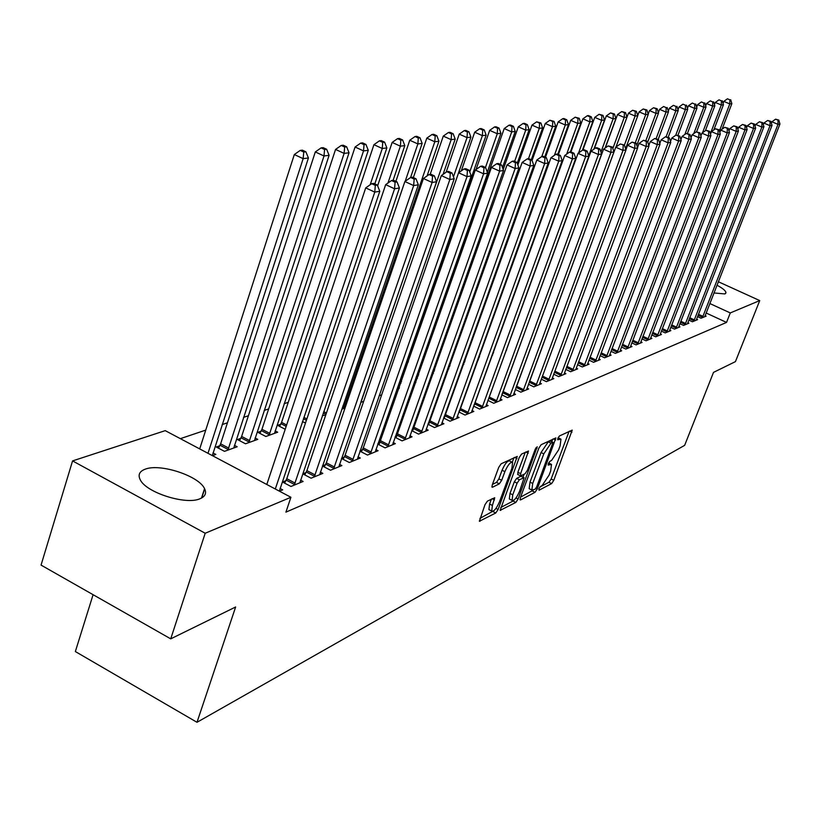 <?xml version="1.0" encoding="UTF-8"?>
<svg xmlns="http://www.w3.org/2000/svg" width="821" height="821" viewBox="0 0 821 821"><rect width="100%" height="100%" fill="white"/><g stroke="black" fill="none" stroke-linecap="round" stroke-linejoin="round"><path stroke-width="1.23" d="M538.904 488.772L539.038 490.209L551.62 483.6L553.785 480.326L572.216 430.112L559.419 435.982L557.87 438.291L557.675 439.779L560.969 439.163L560.096 445.895L558.567 449.959L551.538 460.489L549.896 461.31L548.346 463.629L548.161 465.076L551.517 464.409L550.655 470.987L549.136 475.02L542.106 485.58L540.454 486.443L538.904 488.772M145.204 469.181C160.126 463.147 198.98 475.903 204.552 488.639C206.748 493.175 205.24 496.551 199.996 498.747C186.059 505.202 146.415 492.733 140.319 479.916C137.743 474.959 139.375 471.377 145.204 469.181M716.969 285.215C722.603 288.212 725.6 290.665 725.959 292.584L724.902 293.939L713.952 292.953M487.387 501.149L484.975 504.71L479.402 521.243L495.761 512.992L498.121 509.492L517.24 456.414L501.149 463.793L498.737 467.344L492.241 484.995L491.984 487.14L492.528 487.212L499.301 483.836L501.682 480.316L504.884 471.654C507.912 464.819 510.488 461.751 512.602 462.449L511.914 468.227L499.486 501.805C496.418 508.692 493.832 511.77 491.707 511.031L492.395 505.459L494.724 497.752L487.387 501.149M290.921 497.28L205.199 533.25L72.566 460.909L165.247 430.645L290.921 497.28L285.903 512.14L726.544 322.417L730.29 312.934L709.816 303.534M718.334 281.736L759.733 300.578L735.442 361.62L713.5 372.385L684.652 445.341L196.999 722.295L235.637 606.986L170.727 638.851L205.199 533.25M759.733 300.578L730.29 312.934M520.298 497.875L520.524 499.958L535.035 492.323L537.252 488.988L555.899 437.911L541.152 444.695L538.884 448.081L520.298 497.875M515.814 502.442L500.153 510.354L519.241 457.502L521.581 454.044L528.508 451.016L520.627 473.686L520.853 475.852L525.081 473.727L527.38 470.32L535.282 449.118L537.211 446.778L518.102 499.024L515.814 502.442L513.084 501.046L500.697 507.532M93.091 594.691L75.347 651.546L196.999 722.295M285.882 480.685L282.547 482.03L290.952 486.463L303.113 481.475L300.548 480.121M219.741 445.782L216.272 447.014L224.472 451.345L237.177 446.778L234.406 445.321M322.427 466L330.535 470.228L341.885 465.569L339.484 464.327M325.465 464.717L322.448 465.928M261.088 431.169L257.845 432.318L265.83 436.485L277.693 432.215L275.117 430.881M359.937 451.17L367.49 455.06L378.112 450.708L375.874 449.559M362.441 449.795L360.091 450.739M305.802 422.117L304.478 422.599L302.477 421.563M395.024 437.275L402.085 440.877L412.039 436.793L409.946 435.725M397.056 435.828L395.291 436.536M345.036 408.027L341.803 409.186M427.926 424.231L434.535 427.556L443.884 423.728L441.924 422.743M429.537 422.723L428.285 423.226M381.662 394.87L379.107 395.784M458.826 411.957L465.035 415.046L473.82 411.444L471.983 410.531M460.068 410.408L459.267 410.726M401.551 381.539L400.114 382.052M413.969 383.263L415.857 382.586L414.451 381.888M401.007 383.089L399.94 382.555M487.91 400.381L493.749 403.275L502.031 399.868L500.307 399.016M433.416 373.432L432.154 372.806M515.331 389.462L520.832 392.161L528.652 388.949L527.02 388.148M463.865 364.226L462.972 363.785M541.234 379.138L546.417 381.662L553.826 378.625L552.276 377.876M492.703 354.98L491.964 355.175M565.731 369.368L570.636 371.728L577.645 368.855L576.188 368.147M588.944 360.091L593.583 362.318L600.233 359.588L598.848 358.921M610.957 351.285L615.36 353.379L621.682 350.783L620.368 350.167L619.978 351.48M631.883 342.911L636.059 344.892L642.063 342.419L640.821 341.834M651.771 334.947L655.743 336.815L661.469 334.465L660.289 333.911M670.726 327.353L674.503 329.118L679.962 326.881L678.834 326.348M688.798 320.108L692.401 321.77L697.604 319.636L696.536 319.143M726.544 322.417L706.122 312.996M424.231 356.54L423.226 356.878M408.406 361.866L406.98 362.348M288.243 402.331L284.128 403.716M268.662 408.93L264.177 410.438M248.404 415.744L243.519 417.386M227.448 422.805L222.142 424.59M205.732 430.112L180.363 438.66M697.522 316.598L701.042 318.23L706.132 316.147L705.075 315.654M679.87 323.69L683.554 325.403L688.891 323.217L687.782 322.704M661.367 331.099L665.236 332.916L670.829 330.627L669.669 330.083M641.95 338.878L646.024 340.797L651.884 338.396L650.673 337.821M621.548 347.047L625.838 349.079L631.996 346.554L630.723 345.949L630.343 347.232M600.089 355.637L604.615 357.792L611.091 355.134L609.746 354.487M577.491 364.668L582.263 366.956L589.088 364.155L587.672 363.477M506.701 349.951L506.136 350.157M553.652 374.181L558.691 376.623L565.895 373.668L564.396 372.95M478.407 359.793L477.678 359.434M528.467 384.228L533.804 386.835L541.419 383.715L539.828 382.945M448.871 368.773L447.794 368.249M501.826 394.85L507.481 397.631L515.537 394.326L513.854 393.505M417.232 375.997L416.411 376.295M417.468 378.204L416.001 377.465M473.584 406.087L479.597 409.074L488.136 405.574L486.35 404.691M474.661 404.517L474.066 404.753M399.417 387.645L398.349 387.112M399.088 388.61L396.83 389.421M443.617 418.002L450.011 421.214L459.083 417.489L457.184 416.545M445.033 416.473L444.017 416.883M363.662 401.336L360.778 402.372M411.742 430.656L418.566 434.114L428.203 430.153L426.181 429.137M413.548 429.167L412.05 429.783M325.763 414.954L322.345 415.713M377.773 444.11L385.07 447.856L395.342 443.638L393.187 442.529M380.031 442.693L377.978 443.525M280.731 424.231L277.601 425.34L285.205 429.28M341.505 458.467L349.325 462.521L360.296 458.015L357.987 456.825M344.256 457.133L341.587 458.21M240.769 438.352L237.413 439.543L245.5 443.781L257.784 439.368L255.105 437.973M306.017 472.557L302.805 473.861L311.087 478.202L322.838 473.389L320.354 472.085M212.434 455.665L215.841 454.434L212.967 452.915M279.427 491.194L282.701 489.85L280.023 488.433M170.727 638.851L41.05 565.094L72.566 460.909M201.74 497.937L204.675 488.885M550.85 464.07L548.674 462.9M560.312 438.835L558.126 437.685M539.838 487.048L548.972 482.266L551.148 479.002L569.097 431.364M551.774 441.76L552.738 439.163M520.576 497.126L533.106 490.281M535.118 489.234L536.677 486.904L553.015 442.375L550.963 443.176L543.8 453.869L532.706 483.477L531.854 490.024L535.118 489.234M550.368 441.175L552.707 442.345M529.884 489.029L529.155 488.659L530.007 482.112L541.07 452.504L548.243 441.831L549.988 441M525.296 452.268L517.856 472.291L517.846 474.528M524.096 474.23L523.018 477.114M512.756 494.827L512.058 500.348C514.09 501.005 516.583 497.998 519.549 491.327L524.126 477.678L519.395 479.762L517.086 483.189L512.756 494.827L510.005 493.431L509.307 498.952L509.974 499.291M523.88 477.555L520.883 476.242L523.634 477.627M510.005 493.431L514.326 481.794L516.645 478.366L520.883 476.242M513.084 501.046L514.131 499.989M489.644 509.974L488.906 509.595L489.593 504.022L491.41 499.106M511.904 462.1L509.79 461.033C507.665 460.324 505.089 463.393 502.062 470.228L504.884 471.654M492.456 484.4L496.479 482.409L498.86 478.889L502.062 470.228M512.314 462.192L513.987 457.666M479.936 518.39L493.944 510.641M722.1 129.154L731.86 103.651L729.777 103.918L723.804 101.383L723.044 103.384M729.859 99.813L727.468 98.807L729.859 99.813L729.777 103.918L719.412 131.032M730.69 99.71L731.86 103.651M723.804 101.383L727.468 98.807M702.417 317.665L777.99 124.361L779.95 124.033L704.767 316.701M771.391 123.129L771.914 121.785L777.99 124.361L778.041 120.205L778.821 120.082L775.609 119.178L778.041 120.205M775.609 119.178L771.914 121.785M779.95 124.033L778.821 120.082M713.829 129.944L723.445 104.729L721.31 105.006L715.276 102.44L714.455 104.595M721.402 100.85L718.991 99.823L721.402 100.85L721.31 105.006L710.35 133.761M722.254 100.747L723.445 104.729M715.276 102.44L718.991 99.823M705.362 130.744L714.834 105.837L712.649 106.114L706.553 103.518L705.67 105.847M712.741 101.907L710.309 100.88L712.741 101.907L712.649 106.114L702.53 132.745M713.623 101.804L714.834 105.837M706.553 103.518L710.309 100.88M693.807 321.196L770.026 125.695L772.038 125.356L696.208 320.211M763.314 124.587L763.899 123.088L770.026 125.695L770.088 121.498L770.888 121.364L767.635 120.451L770.088 121.498M767.635 120.451L763.899 123.088M772.038 125.356L770.888 121.364M685.001 324.808L761.878 127.07L763.93 126.721L687.454 323.802M755.043 126.085L755.679 124.433L761.878 127.07L761.939 122.811L762.76 122.678L759.456 121.765L761.939 122.811M759.456 121.765L755.679 124.433M763.93 126.721L762.76 122.678M696.598 131.801L706.009 106.966L703.771 107.253L697.614 104.626L696.67 107.12M703.874 102.994L701.411 101.948L703.874 102.994L703.771 107.253L693.796 133.597M704.777 102.892L706.009 106.966M697.614 104.626L701.411 101.948M687.444 133.361L696.978 108.126L694.679 108.423L688.46 105.755L687.444 108.444M694.792 104.113L692.308 103.046L694.792 104.113L694.679 108.423L684.858 134.449M695.715 104L696.978 108.126M688.46 105.755L692.308 103.046M675.991 328.503L753.524 128.476L755.638 128.117L678.495 327.476M746.566 127.614L747.264 125.798L753.524 128.476L753.596 124.166L754.437 124.033L751.092 123.099L753.596 124.166M751.092 123.099L747.264 125.798M755.638 128.117L754.437 124.033M666.755 332.3L744.975 129.913L747.131 129.544L669.331 331.243M737.874 129.184L738.633 127.204L744.975 129.913L745.047 125.551L745.909 125.408L742.512 124.464L745.047 125.551M742.512 124.464L738.633 127.204M747.131 129.544L745.909 125.408M677.93 135.301L687.721 109.316L685.371 109.614L679.08 106.925L678.002 109.788M685.484 105.252L682.969 104.175L685.484 105.252L685.371 109.614L675.704 135.311M686.428 105.139L687.721 109.316M679.08 106.925L682.969 104.175M657.303 336.169L736.201 131.381L738.418 131.011L659.93 335.091M728.966 130.806L729.797 128.64L736.201 131.381L736.283 126.968L737.176 126.824L733.728 125.87L736.283 126.968M733.728 125.87L729.797 128.64M738.418 131.011L737.176 126.824M668.181 137.312L678.228 110.527L675.816 110.845L669.454 108.115L668.315 111.184M675.95 106.422L673.405 105.334L675.95 106.422L675.816 110.845L666.139 136.666M676.915 106.309L678.228 110.527M669.454 108.115L673.405 105.334M647.615 340.151L727.211 132.889L729.479 132.509L650.314 339.042M719.843 132.468L720.735 130.118L727.211 132.889L727.303 128.415L728.217 128.271L724.717 127.306L727.303 128.415M724.717 127.306L720.735 130.118M729.479 132.509L728.217 128.271M658.175 139.385L668.499 111.779L666.026 112.097L659.602 109.326L658.38 112.61M666.17 107.623L663.594 106.514L666.17 107.623L666.026 112.097L656.164 138.503M667.155 107.5L668.499 111.779M659.602 109.326L663.594 106.514M637.681 344.225L717.995 134.439L720.315 134.049L640.452 343.086M710.473 134.172L711.448 131.627L717.995 134.439L718.088 129.913L719.022 129.759L715.471 128.784L718.088 129.913M715.471 128.784L711.448 131.627M720.315 134.049L719.022 129.759M647.718 142.064L658.524 113.062L655.989 113.38L649.483 110.578L648.19 114.078M656.133 108.854L657.149 108.731L653.537 107.736L656.133 108.854L655.989 113.38L645.85 140.627M657.149 108.731L658.524 113.062M649.483 110.578L653.537 107.736M627.511 348.391L708.533 136.029L710.914 135.629L630.733 345.928M700.867 135.927L701.914 133.176L708.533 136.029L708.636 131.442L709.601 131.288L705.988 130.303L708.636 131.442M705.988 130.303L701.914 133.176M710.914 135.629L709.601 131.288M636.798 145.317L648.282 114.376L645.686 114.704L639.107 111.872L637.732 115.587M645.84 110.117L646.886 109.983L643.212 108.977L645.84 110.117L645.686 114.704L635.269 142.813M646.886 109.983L648.282 114.376M639.107 111.872L643.212 108.977M617.074 352.681L698.825 137.661L701.278 137.251L620.368 350.167M691.005 137.733L692.124 134.767L698.825 137.661L698.938 133.012L699.923 132.848L696.259 131.853L698.938 133.012M696.259 131.853L692.124 134.767M701.278 137.251L699.923 132.848M625.592 148.704L637.773 115.72L635.105 116.059L628.455 113.185L616.007 147.01M635.28 111.41L636.347 111.276L632.622 110.26L635.28 111.41L635.105 116.059L624.391 145.081L620.296 143.993L624.391 145.071L625.982 149.904L539.376 384.556M636.347 111.276L637.773 115.72M628.455 113.185L632.622 110.26M606.37 357.063L688.86 139.334L691.374 138.913L609.356 355.842M680.886 139.591L682.087 136.409L688.86 139.334L688.983 134.623L689.989 134.459L686.274 133.454L688.983 134.623M686.274 133.454L682.087 136.409M691.374 138.913L689.989 134.459M615.976 147.031L626.987 117.105L624.247 117.454L617.525 114.54L605.272 147.965M624.432 112.734L625.53 112.6L621.743 111.574L624.432 112.734L624.247 117.454L612.835 148.509M625.53 112.6L626.987 117.105M617.525 114.54L621.743 111.574M595.389 361.568L678.618 141.058L681.204 140.627L598.447 360.316M670.49 141.499L671.773 138.082L678.618 141.058L678.762 136.276L679.798 136.112L676.022 135.085L678.762 136.276M676.022 135.085L671.773 138.082M681.204 140.627L679.798 136.112M605.077 148.108L615.914 118.522L613.102 118.891L606.298 115.925L594.25 148.929M613.287 114.109L614.416 113.965L610.567 112.918L613.287 114.109L613.102 118.891L600.951 152.07M614.416 113.965L615.914 118.522M606.298 115.925L610.567 112.918M584.111 366.197L668.109 142.823L670.767 142.382L587.261 364.904M659.807 143.47L661.172 139.806L668.109 142.823L668.253 137.979L669.32 137.805L665.482 136.768L668.253 137.979M665.482 136.768L661.172 139.806M670.767 142.382L669.32 137.805M593.87 149.196L604.533 119.989L601.639 120.359L594.763 117.352L582.91 149.966M601.844 115.504L603.004 115.361L599.094 114.304L601.844 115.504L601.639 120.359L588.729 155.774M603.004 115.361L604.533 119.989M594.763 117.352L599.094 114.304M572.535 370.948L657.303 144.64L660.033 144.178L575.767 369.624M648.826 145.502L650.283 141.581L657.303 144.64L657.457 139.724L658.555 139.549L654.655 138.503L657.457 139.724M654.655 138.503L650.283 141.581M660.033 144.178L658.555 139.549M582.376 150.294L592.844 121.487L589.868 121.867L582.9 118.819L570.944 151.885M590.083 116.951L591.274 116.808L588.493 115.587L587.292 115.73L590.083 116.951L589.868 121.867L578.579 152.963M591.274 116.808L592.844 121.487M582.9 118.819L587.292 115.73M560.64 375.823L646.189 146.507L649 146.035L563.965 374.468M637.537 147.585L639.087 143.398L646.189 146.507L646.363 141.52L647.482 141.335L643.52 140.278L646.363 141.52M643.52 140.278L639.087 143.398M649 146.035L647.482 141.335M570.349 151.967L580.816 123.027L577.758 123.417L570.708 120.328L558.393 154.543M577.984 118.429L579.216 118.286L575.172 117.198L577.984 118.429L577.758 123.417L566.664 154.143M579.216 118.286L580.816 123.027M570.708 120.328L575.172 117.198M548.428 380.841L634.766 148.427L637.65 147.944L551.835 379.435M625.93 149.74L627.583 145.276L634.766 148.427L634.951 143.367L636.101 143.182L632.078 142.105L634.951 143.367M632.078 142.105L627.583 145.276M637.65 147.944L636.101 143.182M557.777 154.276L568.45 124.618L565.3 125.018L558.167 121.877L545.472 157.304M565.546 119.958L566.808 119.804L563.955 118.552L562.693 118.706L565.546 119.958L565.3 125.018L554.401 155.323M566.808 119.804L568.45 124.618M558.167 121.877L562.693 118.706M625.982 149.904L623.006 150.407L615.729 147.205L529.401 381.703M535.867 385.993L623.006 150.407L623.201 145.266M620.296 143.993L615.729 147.205M544.723 156.965L555.725 126.249L552.482 126.66L545.267 123.478L532.07 160.495M552.749 121.529L554.042 121.364L549.854 120.256L552.749 121.529L552.482 126.66L541.798 156.524L544.949 157.93L546.365 157.704L543.235 156.298L541.798 156.524L536.801 160.044L444.12 418.248M554.042 121.364L555.725 126.249M545.267 123.478L549.854 120.256M522.956 391.289L610.906 152.439L613.964 151.926L526.559 389.811M515.855 388.035L603.538 149.186L610.906 152.439L611.122 147.226L612.343 147.031L608.166 145.922L611.122 147.226M608.166 145.922L603.538 149.186M613.964 151.926L612.343 147.031M531.279 159.767L542.63 127.932L539.294 128.353L531.977 125.12L517.856 164.939M539.561 123.14L540.895 122.976L536.636 121.847L539.561 123.14L539.294 128.353L528.508 158.648M540.895 122.976L542.63 127.932M531.977 125.12L536.636 121.847M509.667 396.738L598.447 154.533L601.598 153.999L513.371 395.219M501.97 394.449L590.987 151.228L598.447 154.533L598.673 149.237L599.935 149.032L596.949 147.718L595.687 147.924L598.673 149.237M595.687 147.924L590.987 151.228M601.598 153.999L599.935 149.032M517.24 163.215L529.135 129.656L525.707 130.098L518.297 126.814L503.211 169.578M525.994 124.802L527.369 124.638L524.414 123.324L523.028 123.499L525.994 124.802L525.707 130.098L514.623 161.409M527.369 124.638L529.135 129.656M518.297 126.814L523.028 123.499M495.997 402.352L585.609 156.688L588.852 156.144L499.815 400.781M487.992 400.422L578.046 153.332L585.609 156.688L585.845 151.31L587.148 151.105L584.131 149.771L582.828 149.976L585.845 151.31M582.828 149.976L578.046 153.332M588.852 156.144L587.148 151.105M502.493 167.597L515.239 131.442L511.699 131.894L504.207 128.558L416.38 377.66M512.006 126.516L513.423 126.352L510.436 125.018L509.01 125.192L512.006 126.516L511.699 131.894L500.266 164.385M513.423 126.352L515.239 131.442M504.207 128.558L509.01 125.192M481.917 408.119L572.381 158.915L575.726 158.35L485.847 406.508M473.799 406.19L564.725 155.508L572.381 158.915L572.627 153.455L573.971 153.24L570.913 151.875L569.569 152.09L572.627 153.455M569.569 152.09L564.725 155.508M575.726 158.35L573.971 153.24M487.284 172.164L500.913 133.279L497.269 133.751L489.675 130.354L476.006 169.557M497.598 128.292L499.055 128.107L496.017 126.762L494.56 126.937L497.598 128.292L497.269 133.751L485.457 167.484M499.055 128.107L500.913 133.279M489.675 130.354L494.56 126.937M467.416 414.071L558.732 161.203L562.18 160.629L471.47 412.409M459.185 412.132L550.973 157.735L558.732 161.203L558.998 155.662L560.384 155.436L557.285 154.05L555.899 154.276L558.998 155.662M555.899 154.276L550.973 157.735M562.18 160.629L560.384 155.436M397.846 389.051L486.145 135.178L482.379 135.66L474.692 132.212L461.289 170.881M482.727 130.108L484.236 129.923L481.168 128.548L479.649 128.733L482.727 130.108L482.379 135.66L469.745 171.969M484.236 129.923L486.145 135.178M474.692 132.212L479.649 128.733M452.474 420.198L544.651 163.574L548.212 162.969L456.65 418.484M544.949 157.93L544.651 163.574L536.801 160.044M548.212 162.969L546.365 157.704M382.001 393.895L470.905 137.128L467.026 137.63L459.237 134.121L446.111 172.225M467.385 131.986L468.945 131.801L465.835 130.406L464.276 130.59L467.385 131.986L467.026 137.63L453.469 176.823M468.945 131.801L470.905 137.128M459.237 134.121L464.276 130.59M443.063 174.36L455.183 139.149L451.17 139.662L443.278 136.101L430.183 174.36M451.56 133.936L453.161 133.731L450.011 132.314L448.399 132.509L451.56 133.936L451.17 139.662L360.912 401.972M453.161 133.731L455.183 139.149M443.278 136.101L448.399 132.509M427.074 175.94L438.937 141.233L434.791 141.766L426.797 138.144L413.384 177.582M435.202 135.937L436.864 135.732L433.662 134.285L432 134.49L435.202 135.937L434.791 141.766L343.517 408.571M436.864 135.732L438.937 141.233M426.797 138.144L432 134.49M410.562 177.531L422.158 143.388L417.868 143.932L409.761 140.247L395.886 181.349M418.3 138.01L420.013 137.795L416.781 136.327L415.057 136.532L418.3 138.01L417.868 143.932L405.205 181.287M420.013 137.795L422.158 143.388M409.761 140.247L415.057 136.532M393.115 180.281L404.804 145.615L400.371 146.179L392.151 142.423L377.619 185.803M400.833 140.155L402.608 139.929L399.324 138.441L397.538 138.657L400.833 140.155L400.371 146.179L387.974 183.021M402.608 139.929L404.804 145.615M392.151 142.423L397.538 138.657M374.817 183.894L386.855 147.913L382.268 148.498L373.935 144.681L281.572 422.374L279.612 426.386M382.75 142.361L384.587 142.146L381.262 140.617L379.425 140.843L382.75 142.361L382.268 148.498L370.158 184.776M384.587 142.146L386.855 147.913M373.935 144.681L379.425 140.843M274.512 433.365L368.28 150.294L363.529 150.91L355.083 147.01L261.94 429.28L259.929 433.406M364.042 144.66L365.94 144.424L362.574 142.875L360.665 143.111L364.042 144.66L363.529 150.91L269.052 435.325M365.94 144.424L368.28 150.294M355.083 147.01L360.665 143.111M437.07 426.52L530.13 166.006L533.804 165.39L441.38 424.755M428.593 424.56L522.156 162.425L530.13 166.006L530.438 160.28L531.905 160.044L528.724 158.617L527.246 158.853L530.438 160.28M527.246 158.853L522.156 162.425M533.804 165.39L531.905 160.044M421.183 433.036L515.126 168.531L518.913 167.895L425.627 431.22M412.573 431.076L507.05 164.888L515.126 168.531L515.444 162.712L516.973 162.466L513.741 161.008L512.222 161.255L515.444 162.712M512.222 161.255L507.05 164.888M518.913 167.895L516.973 162.466M404.794 439.758L499.62 171.137L503.54 170.481L409.371 437.88M396.04 437.798L491.43 167.433L499.62 171.137L499.968 165.216L501.539 164.959L498.265 163.482L496.695 163.738L499.968 165.216M496.695 163.738L491.43 167.433M503.54 170.481L501.539 164.959M387.861 446.706L483.59 173.826L487.653 173.149L392.592 444.766M378.984 444.736L475.287 170.05L483.59 173.826L483.959 167.802L485.591 167.546L482.276 166.037L480.644 166.294L483.959 167.802M480.644 166.294L475.287 170.05M487.653 173.149L485.591 167.546M370.374 453.88L467.016 176.618L471.213 175.91L375.269 451.878M361.353 451.899L363.282 447.948L458.6 172.769L467.016 176.618L467.406 170.481L469.089 170.214L465.733 168.685L464.039 168.952L467.406 170.481M464.039 168.952L458.6 172.769M471.213 175.91L469.089 170.214M352.301 461.299L449.857 179.501L454.198 178.773L357.361 459.226M343.137 459.308L345.118 455.245L441.318 175.581L449.857 179.501L450.277 173.252L452.012 172.974L448.605 171.415L446.86 171.692L450.277 173.252M446.86 171.692L441.318 175.581M454.198 178.773L452.012 172.974M333.613 468.965L432.092 182.488L436.587 181.728L338.847 466.821M324.295 466.975L326.327 462.798L423.42 178.496L432.092 182.488L432.534 176.125L434.34 175.838L430.881 174.247L429.065 174.534L432.534 176.125M429.065 174.534L423.42 178.496M436.587 181.728L434.34 175.838M254.489 440.549L349.038 152.768L344.122 153.394L335.553 149.432L241.641 436.433L239.568 440.672M344.666 147.041L346.636 146.795L343.209 145.214L341.238 145.45L344.666 147.041L344.122 153.394L248.835 442.581M346.636 146.795L349.038 152.768M335.553 149.432L341.238 145.45M314.279 476.898L413.671 185.577L418.341 184.797L319.687 474.671M304.796 474.907L306.9 470.618L404.886 181.513L413.671 185.577L414.153 179.101L416.021 178.804L412.511 177.182L410.633 177.48L414.153 179.101M410.633 177.48L404.886 181.513M418.341 184.797L416.021 178.804M233.769 447.999L329.098 155.323L324.008 155.98L315.305 151.936L220.623 443.822L218.489 448.184M324.582 149.494L326.625 149.248L323.146 147.636L321.103 147.883L324.582 149.494L324.008 155.98L227.92 450.103M326.625 149.248L329.098 155.323M315.305 151.936L321.103 147.883M294.257 485.108L394.583 188.789L399.427 187.978L299.86 482.81M284.62 483.117L286.775 478.705L385.665 184.643L394.583 188.789L395.086 182.19L397.025 181.872L393.464 180.22L391.525 180.538L395.086 182.19M391.525 180.538L385.665 184.643M399.427 187.978L397.025 181.872M212.331 455.614L308.429 157.971L303.144 158.658L294.318 154.533L199.698 448.913M303.749 152.049L305.864 151.793L302.344 150.151L300.219 150.407L303.749 152.049L303.144 158.658L207.99 453.305M305.864 151.793L308.429 157.971M294.318 154.533L300.219 150.407M275.302 489.008L374.776 192.114L379.795 191.272L279.335 491.143M266.794 484.493L365.714 187.886L374.776 192.114L375.31 185.392L377.321 185.064L373.709 183.381L371.687 183.699L375.31 185.392M371.687 183.699L365.714 187.886M379.795 191.272L377.321 185.064M548.428 463.444L550.111 464.286M557.911 438.188L559.604 439.03M569.661 431.087L571.939 432.215M551.148 479.002L553.785 480.326M548.972 482.266L551.62 483.6M553.313 438.896L555.622 440.035M535.959 488.331L537.252 488.988M532.357 490.968L535.035 492.323M519.939 499.661L520.524 499.958M548.243 441.831L550.963 443.176M541.07 452.504L543.8 453.869M530.007 482.112L532.706 483.477M500.061 510.087L500.677 510.405M525.881 451.991L528.252 453.182M517.856 472.291L520.627 473.686M535.959 447.753L537.026 448.276M515.988 497.947L518.102 499.024M516.645 478.366L519.395 479.762M514.326 481.794L517.086 483.189M492.21 498.696L494.468 499.856M489.593 504.022L492.395 505.459M498.86 478.889L501.682 480.316M496.479 482.409L499.301 483.836M491.892 486.884L492.528 487.212M514.582 457.379L516.984 458.59M495.966 508.394L498.121 509.492M492.99 511.565L495.761 512.992M479.31 520.966L479.967 521.304M702.602 317.296L698.066 315.192M703.012 316.383L698.435 314.258M694.002 320.816L689.353 318.671M694.412 319.892L689.722 317.717M685.196 324.428L680.435 322.222M685.617 323.495L680.804 321.257M676.186 328.123L671.311 325.855M676.607 327.179L671.681 324.88M666.95 331.91L661.952 329.57M667.381 330.945L662.331 328.585M657.498 335.779L652.377 333.377M657.929 334.814L652.757 332.382M647.81 339.75L642.566 337.277M648.251 338.765L642.946 336.271M637.886 343.814L632.509 341.279M638.328 342.819L632.888 340.253M627.716 347.991L622.195 345.374M628.157 346.985L622.585 344.338M617.279 352.26L611.614 349.572M617.731 351.244L612.004 348.525M606.586 356.653L600.756 353.872M607.037 355.616L601.157 352.814M595.605 361.148L589.622 358.284M596.067 360.101L590.022 357.217M584.326 365.766L578.179 362.82M584.798 364.709L578.589 361.733M572.76 370.507L566.439 367.469M573.232 369.44L566.849 366.361M560.866 375.382L554.37 372.241M561.348 374.294L554.791 371.123M493.082 352.065L493.657 352.342M492.682 353.194L493.247 353.471M548.654 380.39L541.973 377.147M549.136 379.292L542.394 376.008M478.828 356.252L479.556 356.612M478.417 357.392L479.146 357.751M536.103 385.531L529.217 382.175M536.595 384.423L529.668 381.047M464.132 360.532L465.025 360.973M463.721 361.692L464.614 362.133M523.193 390.827L516.183 387.399M523.685 389.698L516.676 386.26M448.984 364.914L450.052 365.448M448.564 366.094L449.641 366.618M509.903 396.266L502.821 392.787M510.405 395.127L503.324 391.638M433.355 369.399L434.617 370.025M432.934 370.589L434.196 371.215M496.233 401.869L489.059 398.329M496.746 400.71L489.573 397.169M417.981 374.355L418.689 374.715M417.479 375.525L418.269 375.915M482.163 407.637L474.907 404.035M482.676 406.457L475.421 402.854M467.672 413.579L460.314 409.915M468.196 412.378L460.838 408.714M452.73 419.705L445.29 415.97M453.264 418.484L445.813 414.759M342.87 406.056L344.327 406.795M342.429 407.36L343.783 408.058M323.72 411.649L326.419 413.025M323.269 412.984L325.968 414.359M303.883 417.386L306.88 418.926M303.421 418.741L306.418 420.28M281.572 422.374L286.642 424.991M281.018 423.687L286.18 426.366M261.94 429.28L269.914 433.426M261.376 430.625L269.339 434.771M437.336 426.017L429.794 422.22M437.87 424.785L430.327 420.988M421.45 432.523L413.815 428.654M421.994 431.271L414.359 427.402M405.061 439.245L397.323 435.304M405.605 437.973L397.877 434.032M388.138 446.183L380.297 442.17M388.692 444.89L380.862 440.877M370.651 453.346L362.718 449.261M371.225 452.032L363.282 447.948M352.589 460.745L344.543 456.579M353.163 459.411L345.118 455.245M333.901 468.401L325.752 464.152M334.486 467.046L326.327 462.798M241.641 436.433L249.707 440.661M241.056 437.798L249.132 442.026M314.576 476.324L306.305 471.993M315.161 474.949L306.9 470.618M220.623 443.822L228.802 448.143M220.038 445.218L228.217 449.528M294.554 484.534L286.18 480.111M295.16 483.128L286.775 478.705M204.552 488.639L201.494 498.07M725.959 292.584L725.59 293.528M550.296 441.031L552.861 442.303M529.155 488.659L531.854 490.024M517.599 474.405L520.36 475.8M509.307 498.952L512.058 500.348M488.906 509.595L491.707 511.031"/></g></svg>
